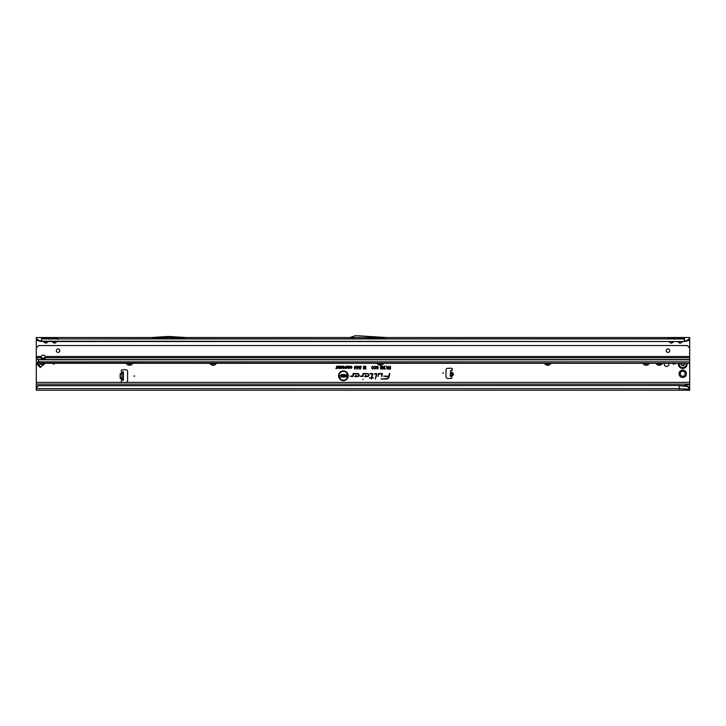 <?xml version="1.0" encoding="UTF-8"?>
<svg xmlns="http://www.w3.org/2000/svg" width="726" height="726" viewBox="0 0 726 726"><rect width="100%" height="100%" fill="white"/><g stroke="black" fill="none" stroke-linecap="round" stroke-linejoin="round"><path stroke-width="1.09" d="M679.028 373.763A3.703 3.703 0 0 1 682.73 370.06A3.703 3.703 0 0 1 686.433 373.763A3.703 3.703 0 0 1 682.73 377.466A3.703 3.703 0 0 1 679.028 373.763M685.217 373.763A2.487 2.487 0 0 0 682.73 371.276A2.487 2.487 0 0 0 680.244 373.763A2.487 2.487 0 0 0 682.73 376.24A2.487 2.487 0 0 0 685.217 373.763M37.634 364.86L37.044 363.681L37.752 362.029L38.224 362.501L37.58 363.635L40.72 367.075L40.284 367.51L37.634 364.86L41.554 364.116A1.833 1.116 -95 0 1 41.364 363.281M54.16 364.089L53.288 364.089L54.16 364.089M664.372 363.309A2.378 2.378 0 0 0 666.613 366.467A2.378 2.378 0 0 0 668.855 363.309M451.763 372.483L452.144 372.52C453.995 373.808 453.895 374.925 451.853 375.868L451.817 375.614C453.65 374.816 453.732 373.872 452.071 372.765L451.463 375.841M451.418 376.331L450.12 376.213L450.583 370.895L452.244 369.888A1.089 1.089 0 0 0 451.3 368.273L447.77 368.273A1.742 1.742 0 0 0 446.027 370.015L446.027 376.721A1.742 1.742 0 0 0 447.77 378.464L450.864 378.464A1.089 1.089 0 0 0 451.654 376.631L452.144 372.52M134.746 376.068L133.874 376.068L134.746 376.068M443.586 373.019L442.715 373.019L443.586 373.019M168.332 337.517L151.035 338.824L185.883 338.824L168.595 337.517M53.052 341.529L52.871 342.282L52.336 341.529M52.617 341.529L54.595 343.108L56.319 342.282L54.595 343.289L52.871 342.282M51.355 338.942L56.138 338.951L48.814 338.824L49.25 339.332M41.527 341.529L684.473 341.529L41.527 341.184L38.768 340.276L39.14 341.038L41.527 341.529L41.527 337.517L47.607 337.517A1.57 1.28 -90 0 0 46.5 338.298L47.707 338.298A1.57 1.28 90 0 1 48.814 337.517L56.319 337.517A1.57 1.28 -90 0 0 55.212 338.298L56.419 338.298A1.57 1.28 90 0 1 57.526 337.517L57.944 338.824M55.212 338.298L52.771 338.298A1.57 1.28 -90 0 0 51.664 337.517L51.247 338.824M44.34 341.529L44.159 342.282L43.624 341.529M43.905 341.529L45.883 343.108L47.607 342.282L45.883 343.289L44.159 342.282M42.643 338.942L684.473 338.824L683.048 338.824L683.484 339.332M47.607 337.517L48.814 337.517L49.232 338.824M46.5 338.298L44.059 338.298A1.57 1.28 -90 0 0 42.952 337.517L42.535 338.824M669.862 341.529L669.681 342.282L669.145 341.529M669.426 341.529L671.405 343.108L673.129 342.282L671.405 343.289L669.681 342.282M673.129 338.824L669.862 338.951L674.336 338.824L674.772 339.332M56.319 337.517L673.129 337.517A1.57 1.28 -90 0 0 672.022 338.298L673.229 338.298A1.57 1.28 90 0 1 674.336 337.517L674.753 338.824M672.022 338.298L669.581 338.298A1.57 1.28 -90 0 0 668.474 337.517L668.056 338.824M678.574 341.529L678.393 342.282L677.857 341.529M678.138 341.529L680.117 343.108L681.841 342.282L680.117 343.289L678.393 342.282M681.841 338.824L678.574 338.951L682.876 338.942M673.129 337.517L681.841 337.517A1.57 1.28 -90 0 0 680.734 338.298L681.941 338.298A1.57 1.28 90 0 1 683.048 337.517L683.465 338.824M680.734 338.298L678.293 338.298A1.57 1.28 -90 0 0 677.186 337.517L676.768 338.824M363.263 379.426L362.737 379.426L363.263 379.426M347.79 375.778A4.392 4.392 0 0 0 343.398 371.385A4.392 4.392 0 0 0 339.006 375.778A4.392 4.392 0 0 0 343.398 380.179A4.392 4.392 0 0 0 347.79 375.778M347.863 375.778A4.465 4.465 0 0 0 343.398 371.313A4.465 4.465 0 0 0 338.933 375.778A4.465 4.465 0 0 0 343.398 380.243A4.465 4.465 0 0 0 347.863 375.778M348.262 375.778A4.864 4.864 0 0 0 343.398 370.922A4.864 4.864 0 0 0 338.534 375.778A4.864 4.864 0 0 0 343.398 380.642A4.864 4.864 0 0 0 348.262 375.778M348.19 375.778A4.792 4.792 0 0 0 343.398 370.986A4.792 4.792 0 0 0 338.606 375.778A4.792 4.792 0 0 0 343.398 380.569A4.792 4.792 0 0 0 348.19 375.778M382.457 374.117A0.59 0.59 0 0 0 381.867 373.518L378.545 373.518L377.892 376.585L378.899 373.954L381.867 373.954L381.495 376.585L382.439 374.235A0.59 0.59 0 0 0 382.457 374.117M382.384 374.117A0.526 0.526 0 0 0 381.867 373.591L378.6 373.591L377.983 376.513L378.836 373.89L381.867 373.89L381.586 376.513L382.375 374.226A0.526 0.526 0 0 0 382.384 374.117M376.821 374.117A0.59 0.59 0 0 0 376.231 373.518L374.199 373.954L376.386 374.144L375.342 379.036L376.812 374.235A0.59 0.59 0 0 0 376.821 374.117M376.749 374.117A0.526 0.526 0 0 0 376.231 373.591L374.289 373.89L376.449 374.162L375.433 378.963L376.74 374.226A0.526 0.526 0 0 0 376.749 374.117M372.129 373.954L371.576 377.502L369.38 377.937L371.485 377.937L371.249 379.036L371.93 377.937L373.427 377.937L372.021 377.502L372.71 374.235A0.59 0.59 0 0 0 372.129 373.518L370.142 373.518L372.356 374.162L371.63 377.565L369.461 377.865L371.567 377.865L371.331 378.963L371.866 377.865L373.373 377.865L371.93 377.565L372.647 374.226A0.526 0.526 0 0 0 372.129 373.591L370.133 373.89L372.129 373.89M122.113 373.491L122.113 372.828L120.462 373.491L121.85 372.828L122.113 371.93L121.85 380.315A1.089 1.089 0 0 0 122.331 382.384L125.861 382.384A1.742 1.742 0 0 0 127.604 380.642L127.604 371.494A1.742 1.742 0 0 0 125.861 369.752L122.331 369.752A1.089 1.089 0 0 0 121.85 371.821L122.767 371.93M132.785 363.309A3.703 3.703 0 0 1 126.251 363.309M216.421 363.309A3.703 3.703 0 0 1 209.887 363.309M383.691 363.309A3.703 3.703 0 0 1 377.157 363.309M550.961 363.309A3.703 3.703 0 0 1 544.427 363.309M649.407 363.309A3.703 3.703 0 0 1 642.873 363.309M662.475 363.309A3.703 3.703 0 0 1 655.941 363.309M672.249 363.309A2.487 2.487 0 0 0 675.788 363.309M686.542 385.905L688.493 386.795L689.7 388.637L686.542 385.905L679.246 385.524L38.759 385.606A2.614 2.577 180 0 0 37.434 386.441L36.3 387.775L36.3 384.127L689.7 384.127L689.7 363.309L39.177 363.073M45.302 356.502A2.178 2.178 0 0 0 41.237 356.502L41.092 357.736A2.178 1.543 180 0 0 43.27 359.288A2.178 1.543 180 0 0 45.448 357.746A2.178 1.543 180 0 0 45.448 357.736L45.302 356.502L689.7 356.502L689.7 338.969M39.14 341.038L36.3 339.332L36.3 356.502L41.237 356.502M36.3 357.473L36.3 349.015A2.614 2.614 0 0 1 37.062 347.173L38.705 345.531L687.295 345.531L688.938 347.173A2.614 2.614 0 0 1 689.7 349.015L689.7 363.309L41.79 363.309L38.66 363.027L38.478 360.032A0.871 0.862 180 0 0 38.451 359.806L37.062 358.907A2.614 1.851 180 0 1 36.309 357.736L36.3 384.127M347.854 367.574L347.854 366.131L348.217 368.445L347.282 366.775L346.356 368.445L346.356 366.131L346.719 367.501L347.455 366.131L347.926 368.1L348.153 366.194L348.153 368.372L347.291 366.512L346.429 368.372L346.429 366.194L346.647 368L347.409 366.194L347.926 368.1M345.757 367.002L346.13 366.131L346.13 368.445L345.013 368.4L344.632 367.746L345.83 367.075L345.83 366.194L346.057 368.372L344.696 367.746L345.83 367.075M342.137 367.646L342.137 366.131L342.509 368.445L341.347 366.92L340.984 368.445L340.984 366.131L342.209 367.937L342.436 366.194L342.436 368.372L341.274 366.639L341.048 368.372L341.048 366.194L342.209 367.937M339.224 366.521L340.694 366.131L340.694 368.445L339.251 368.445L340.331 368.055L340.331 367.51L339.314 367.51L340.331 366.521L339.296 366.194L340.63 366.194L340.63 368.372L339.323 368.372L340.403 368.118L340.403 367.447L339.378 367.447L340.403 367.193L340.403 366.458L339.296 366.458M338.661 367.646L338.661 366.131L339.024 368.445L337.871 366.92L337.499 368.445L337.499 366.131L338.733 367.937L338.96 366.194L338.96 368.372L337.799 366.639L337.572 368.372L337.572 366.194L338.733 367.937M336.401 368.055L336.764 366.131L336.764 368.055L337.354 368.445L335.802 368.445L336.465 368.118L336.692 366.194L336.692 368.118L337.291 368.372L336.465 368.118M351.674 367.302L351.166 366.494L350.331 366.957L351.157 366.104L352.037 367.302L351.139 368.472L350.359 367.701L351.148 368.082L351.738 367.302L351.166 366.421L350.413 366.902L351.157 366.167L351.965 367.302L351.139 368.409L350.44 367.755L351.148 368.155L351.738 367.302M359.942 366.095L360.613 367.093L359.706 366.721L359.243 369.053L359.243 367.093L359.942 366.095L360.541 367.029L359.642 366.703L359.306 368.99L359.942 366.158M358.345 366.095L359.016 367.093L358.109 366.721L357.646 369.053L357.646 367.093L358.345 366.095L358.953 367.029L358.045 366.703L357.718 368.99L358.345 366.158M356.756 366.095L357.428 367.093L356.52 366.721L356.058 369.053L356.058 367.093L356.756 366.095L357.355 367.029L356.448 366.703L356.121 368.99L356.756 366.158M355.159 366.095L355.831 367.093L354.923 366.721L354.46 369.053L354.46 367.093L355.159 366.095L355.758 367.029L354.86 366.703L354.533 368.99L355.159 366.158M360.504 369.089L361.239 366.095L360.595 369.026M365.432 368.109L365.432 366.131L365.868 369.053L365.287 369.053L364.688 366.866L364.053 369.053L363.517 369.053L363.517 366.131L363.944 368.009L364.897 366.131L365.505 368.636L365.795 366.194L365.795 368.99L364.688 366.603L363.59 368.99L363.59 366.194L363.88 368.499L364.842 366.194L365.505 368.636M388.111 367.356L388.546 366.131L388.546 369.053L386.559 368.218L387.103 367.42L386.332 366.131L388.183 367.429L388.474 366.194L388.474 368.99L387.448 368.99L386.622 368.218L387.276 367.447L386.441 366.194L388.183 367.429M389.363 373.518L388.809 376.15L383.618 376.15L388.682 376.721A2.36 2.36 0 0 1 386.377 378.6L381.041 379.036L386.377 379.036A2.795 2.795 0 0 0 389.109 376.812L389.808 373.518L388.864 376.213L383.682 376.213L388.755 376.74A2.432 2.432 0 0 1 386.377 378.663L381.123 378.963L386.377 378.963A2.732 2.732 0 0 0 389.045 376.803L389.417 373.591M357.555 373.518L353.163 373.518L352.636 376.023L350.159 376.15L352.482 376.585A0.59 0.59 0 0 0 353.063 376.113L353.517 373.954L357.555 373.954A1.098 1.098 0 0 1 358.644 375.052A1.098 1.098 0 0 1 357.555 376.15L355.676 376.15L356.239 375.551L355.64 375.551L354.66 376.585L357.555 376.585A1.534 1.534 0 0 0 359.08 375.052A1.534 1.534 0 0 0 357.555 373.518L353.226 373.591L352.7 376.041L350.213 376.213L352.482 376.513A0.526 0.526 0 0 0 352.99 376.095L353.462 373.89L357.555 373.89A1.162 1.162 0 0 1 358.717 375.052A1.162 1.162 0 0 1 357.555 376.213L355.513 376.213L355.667 375.623L354.823 376.513L357.555 376.513A1.461 1.461 0 0 0 359.016 375.052A1.461 1.461 0 0 0 357.555 373.591M367.438 373.518L363.054 373.518L362.519 376.023L360.042 376.15L362.365 376.585A0.59 0.59 0 0 0 362.946 376.113L363.408 373.954L367.438 373.954A1.098 1.098 0 0 1 368.536 375.052A1.098 1.098 0 0 1 367.438 376.15L365.568 376.15L366.131 375.551L365.523 375.551L364.552 376.585L367.438 376.585A1.534 1.534 0 0 0 368.971 375.052A1.534 1.534 0 0 0 367.438 373.518L363.109 373.591L362.592 376.041L360.105 376.213L362.365 376.513A0.526 0.526 0 0 0 362.882 376.095L363.354 373.89L367.438 373.89A1.162 1.162 0 0 1 368.608 375.052A1.162 1.162 0 0 1 367.438 376.213L365.405 376.213L365.559 375.623L364.715 376.513L367.438 376.513A1.461 1.461 0 0 0 368.899 375.052A1.461 1.461 0 0 0 367.438 373.591M390.071 367.392L390.497 366.131L390.497 369.053L388.8 369.053L390.071 368.59L390.071 367.864L388.982 367.392L390.134 367.465L390.134 366.194L390.425 368.99L388.873 368.99L390.134 368.663L390.134 367.792L389.054 367.465L390.134 367.465M373.373 367.61L372.701 366.557L371.658 367.156L372.692 366.095L373.808 367.61L372.674 369.089L371.694 368.136L372.683 368.626L373.445 367.61L372.701 366.485L371.748 367.102L372.692 366.158L373.736 367.61L372.674 369.026L371.785 368.191L372.683 368.699L373.445 367.61M375.696 367.61L375.024 366.557L373.981 367.156L375.015 366.095L376.122 367.61L374.988 369.089L374.017 368.136L374.997 368.626L375.759 367.61L375.024 366.485L374.062 367.102L375.015 366.158L376.05 367.61L374.988 369.026L374.099 368.191L374.997 368.699L375.759 367.61M376.313 366.975L377.257 366.095L378.264 367.165L377.23 366.557L376.74 366.966L378.192 368.254L377.311 369.089L376.377 368.127L377.302 368.626L377.683 368.018L376.313 366.975L377.257 366.158L378.192 367.102L377.23 366.485L376.667 366.966L378.119 368.254L377.311 369.026L376.449 368.191L377.302 368.699L377.738 367.973L376.377 366.975M380.252 367.147L381.096 366.095L381.885 367.02L381.096 366.521L380.687 367.129L381.858 367.465L381.613 369.017L380.36 369.017L381.332 368.055L380.252 367.147L381.096 366.158L381.812 366.957L381.096 366.449L380.615 367.129L381.776 367.519L381.558 368.953L380.433 368.953L381.422 367.937L380.324 367.147M382.838 366.095L383.655 367.02L382.847 369.089L382.03 367.011L382.838 366.095L383.582 367.02L382.847 369.026L382.103 367.011L382.838 366.158M385.107 366.131L384.299 368.554L385.424 369.017L383.8 369.017L384.68 366.131L384.163 368.626L385.361 368.953L383.873 368.953L385.034 366.194M343.579 366.104L344.514 367.256L343.579 368.472L342.645 367.283L343.579 366.104L344.224 366.512L343.579 368.409L342.717 367.283L343.579 366.167M349.297 366.104L350.231 367.256L349.297 368.472L348.362 367.283L349.297 366.104L349.941 366.512L349.297 368.409L348.435 367.283L349.297 366.167M44.885 363.309A8.712 8.712 0 0 0 44.794 363.463A1.742 1.742 0 0 1 44.64 363.699A8.104 8.104 0 0 1 43.315 365.024A1.742 1.742 0 0 1 43.079 365.178A8.712 8.712 0 0 0 41.173 366.612M122.767 380.206L121.85 380.315L121.85 379.308L120.462 378.645L121.85 379.308L122.113 378.645M122.113 371.93L123.42 371.93L123.42 380.206L122.113 380.206M451.853 375.868L451.654 376.631L450.41 376.24M36.3 339.332L36.3 337.517L689.7 337.517L689.7 339.341L686.86 341.038L684.473 341.529M686.86 341.038L687.232 340.276L684.473 341.184L684.473 337.517L681.841 337.517M364.897 337.517L386.259 338.824L350.068 338.824A1.742 1.742 0 0 0 350.658 338.715L353.961 337.517M47.607 338.824L48.633 338.951L47.426 338.951M56.319 338.824L57.962 339.332M668.165 338.942L185.883 338.824M151.035 338.824L56.138 338.951M668.646 338.942L669.681 338.824M676.877 338.942L674.164 338.942M677.358 338.942L678.393 338.824M684.473 339.278L684.473 338.824M41.527 339.278L41.527 338.824M342.109 375.224L343.144 374.371L344.324 375.46L343.162 374.816L342.627 375.206L344.215 376.431L343.226 377.23L342.173 376.304L343.216 376.785L343.634 376.277L342.109 375.224L343.144 374.444L344.251 375.387L343.162 374.743L342.554 375.206L344.151 376.431L343.226 377.157L342.245 376.377L343.216 376.848L343.679 376.222L342.182 375.224M341.229 375.596L341.229 374.407L341.737 374.407L341.737 377.193L339.832 377.193L341.229 376.749L341.229 376.041L340.04 375.596L341.293 375.66L341.293 374.471L341.674 377.121L339.904 377.121L341.293 376.821L341.293 375.968L340.113 375.66L341.293 375.66M346.32 376.213L346.32 374.407L346.837 374.407L346.837 377.193L345.168 375.387L345.168 377.193L344.659 377.193L344.659 374.407L346.393 376.449L346.765 374.471L346.765 377.121L345.104 375.142L344.723 377.121L344.723 374.471L346.393 376.449M689.7 337.517L688.448 340.276M36.3 382.384L689.7 382.384M689.7 388.056L689.7 384.127M682.73 385.878L689.7 384.453M689.7 388.918L689.7 388.365M689.7 388.61L689.7 390.225L36.3 390.225L36.3 387.775M679.246 390.225L679.246 388.637L36.3 388.637M39.095 385.524L38.759 385.833A2.614 2.577 180 0 0 37.434 386.668L36.3 388.002M679.246 385.524L39.095 385.751M686.669 386.441L679.246 385.751L679.246 388.637L689.7 389.263M382.847 368.735L382.838 367.864L382.502 368.291L383.183 368.309M382.847 367.574L382.838 366.449L382.393 367.011L382.847 367.574L383.292 367.02M383.228 367.02L382.838 366.449M382.838 366.521L382.393 367.011M382.457 367.011L382.847 367.501M388.183 368.663L388.183 367.755L386.913 368.218L388.183 368.663L388.183 367.755M388.111 367.828L387.502 367.755M387.502 367.828L386.913 368.218M387.43 368.59L388.111 368.59M363.944 368.009L363.88 368.499M343.579 368.155L344.215 367.256L343.579 366.421L342.944 367.292L343.579 368.155L344.215 367.256M344.151 367.256L343.579 366.421M343.579 366.494L342.944 367.292M343.017 367.292L343.044 367.783M343.108 367.755L343.579 368.082M345.83 368.118L345.83 367.329L344.923 367.737L345.83 368.118L345.83 367.329M344.995 367.737L345.757 368.055M346.719 367.501L346.647 368M349.297 368.155L349.932 367.256L349.297 366.421L348.661 367.292L349.297 368.155L349.932 367.256M349.859 367.256L349.297 366.421M349.297 366.494L348.661 367.292M348.725 367.292L348.752 367.783M348.816 367.755L349.297 368.082M687.232 340.276L688.584 339.469M678.393 337.517A1.57 1.28 -90 0 1 679.5 338.298M669.681 337.517A1.57 1.28 -90 0 1 670.788 338.298M36.3 338.516L38.768 340.276M37.552 340.276L37.416 339.469M44.159 337.517A1.57 1.28 -90 0 1 45.266 338.298M52.871 337.517A1.57 1.28 -90 0 1 53.978 338.298M688.493 386.795L688.557 387.375M386.305 337.517L357.864 335.775A1.742 1.742 0 0 0 357.764 335.775L355.232 335.775A1.742 1.742 0 0 0 354.642 335.884L350.068 337.517M185.929 337.517L169.603 336.519A1.742 1.742 0 0 0 169.494 336.519L167.425 336.519A1.742 1.742 0 0 0 167.325 336.519L150.999 337.517M451.89 371.013L450.583 370.895M452.116 370.269L451.626 370.224M120.462 378.645L120.144 378.192L122.068 378.192L122.068 373.935L120.362 373.935L120.362 378.192L122.113 378.192M122.113 373.935L120.144 373.935L120.144 378.192M44.041 358.453L42.117 358.608M44.486 363.309L40.72 367.075M657.438 363.309A2.487 2.487 0 0 0 660.978 363.309M644.37 363.309A2.487 2.487 0 0 0 647.91 363.309M545.925 363.309A2.487 2.487 0 0 0 549.464 363.309M378.654 363.309A2.487 2.487 0 0 0 382.194 363.309M211.384 363.309A2.487 2.487 0 0 0 214.923 363.309M127.749 363.309A2.487 2.487 0 0 0 131.288 363.309M678.447 363.309A4.356 4.356 0 0 0 682.73 368.445A4.356 4.356 0 0 0 687.014 363.309M683.874 363.309A0.699 0.699 0 0 0 684.128 363.563L684.128 364.615A0.699 0.699 0 0 0 683.838 365.487L683.756 365.759A1.96 1.96 0 0 1 683.665 365.813L683.393 365.75A0.699 0.699 0 0 0 682.485 365.568L681.578 365.042A0.699 0.699 0 0 0 680.961 364.352L680.77 364.134A1.96 1.96 0 0 1 680.77 364.044L680.961 363.826A0.699 0.699 0 0 0 681.56 363.309M41.164 357.21A2.178 1.543 180 0 0 43.27 358.363A2.178 1.543 180 0 0 45.375 357.21M59.822 350.676A1.742 1.742 0 0 0 58.08 348.934A1.742 1.742 0 0 0 56.338 350.676A1.742 1.742 0 0 0 58.08 352.419A1.742 1.742 0 0 0 59.822 350.676M669.662 350.676A1.742 1.742 0 0 0 667.92 348.934A1.742 1.742 0 0 0 666.178 350.676A1.742 1.742 0 0 0 667.92 352.419A1.742 1.742 0 0 0 669.662 350.676M38.995 363.073L38.995 362.392M38.478 362.483L38.741 363.091M45.112 357.637L42.671 358.308M41.092 357.736A2.178 1.543 180 0 0 41.092 357.746L36.309 357.736M689.7 363.309L41.79 363.309M37.044 363.681L37.58 363.635M450.193 375.351L451.499 375.46M56.138 341.529L56.138 342.146L56.574 341.529M47.426 341.529L47.426 342.146L47.862 341.529M672.948 341.529L672.948 342.146L673.383 341.529M681.66 341.529L681.66 342.146L682.095 341.529M688.039 340.567L689.7 340.567M682.376 341.529L681.841 342.282M673.664 341.529L673.129 342.282M56.855 341.529L56.319 342.282M48.143 341.529L47.607 342.282M36.3 340.567L37.961 340.567M37.752 362.029L38.478 361.303M41.645 358.136L44.477 358.018M41.527 338.942L684.473 338.942M36.3 385.878L38.115 385.878M450.401 372.973L451.708 373.082M450.347 373.636L451.645 373.745M123.42 379.335L122.113 379.335M123.42 372.801L122.113 372.801M42.616 365.178L41.554 364.116L42.489 363.309M680.77 364.134L680.816 364.134A1.915 1.915 0 0 1 680.816 364.044L680.943 364.044A1.788 1.788 0 0 0 680.943 364.134L680.988 364.171A0.871 0.871 0 0 1 681.75 365.042L682.395 365.414A0.871 0.871 0 0 1 683.529 365.641L683.583 365.659A1.788 1.788 0 0 0 683.665 365.614L683.674 365.559A0.871 0.871 0 0 1 684.046 364.461L684.11 364.57A0.744 0.744 0 0 0 683.801 365.505L683.729 365.722A1.915 1.915 0 0 1 683.683 365.75L683.429 365.722A0.744 0.744 0 0 0 682.458 365.523L681.578 365.332M679.282 363.309A3.539 3.539 0 0 0 682.73 367.628A3.539 3.539 0 0 0 686.179 363.309M684.128 363.563L684.382 364.47M681.75 365.332L681.623 365.042A0.744 0.744 0 0 0 680.97 364.307L680.943 364.134M684.3 364.316L684.382 363.708M680.961 363.826L680.97 363.871A0.744 0.744 0 0 0 681.605 363.309M681.732 363.309A0.871 0.871 0 0 1 680.988 364.007M38.478 361.866L689.7 361.866M38.451 359.806L689.7 359.806M45.448 357.736L689.7 357.736M689.7 359.57L38.006 359.57"/></g></svg>

